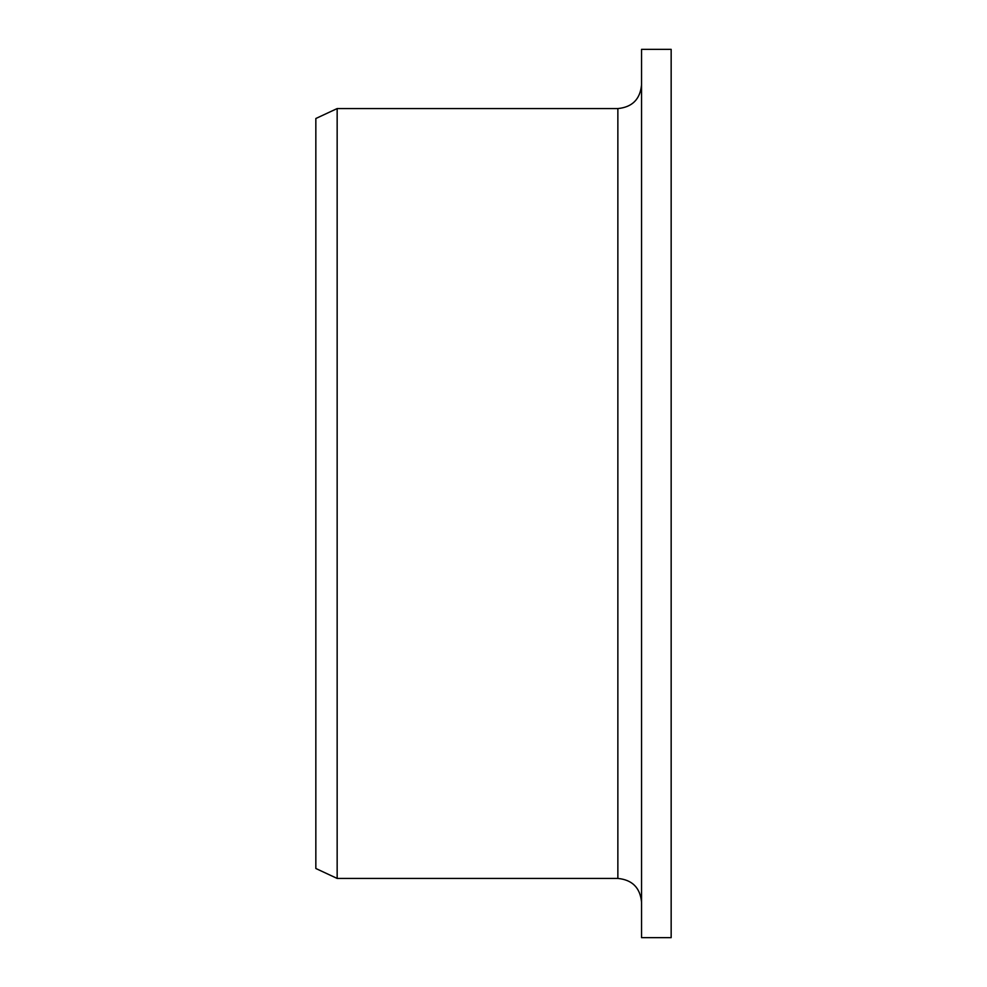 <?xml version="1.0" encoding="UTF-8"?>
<svg xmlns="http://www.w3.org/2000/svg" width="987" height="987" viewBox="0 0 987 987"><rect width="100%" height="100%" fill="white"/><g stroke="black" fill="none" stroke-linecap="round" stroke-linejoin="round"><path stroke-width="1.48" d="M641.55 937.65L641.55 49.35L671.16 49.35L671.16 937.65L641.55 937.65M617.862 108.57L617.862 878.43L337.159 878.43L337.159 108.57L617.862 108.57C632.248 107.164 640.144 99.268 641.55 84.882M337.159 878.43L315.84 868.486L315.84 118.514L337.159 108.57M617.862 878.43C632.248 879.836 640.144 887.732 641.55 902.118"/></g></svg>
